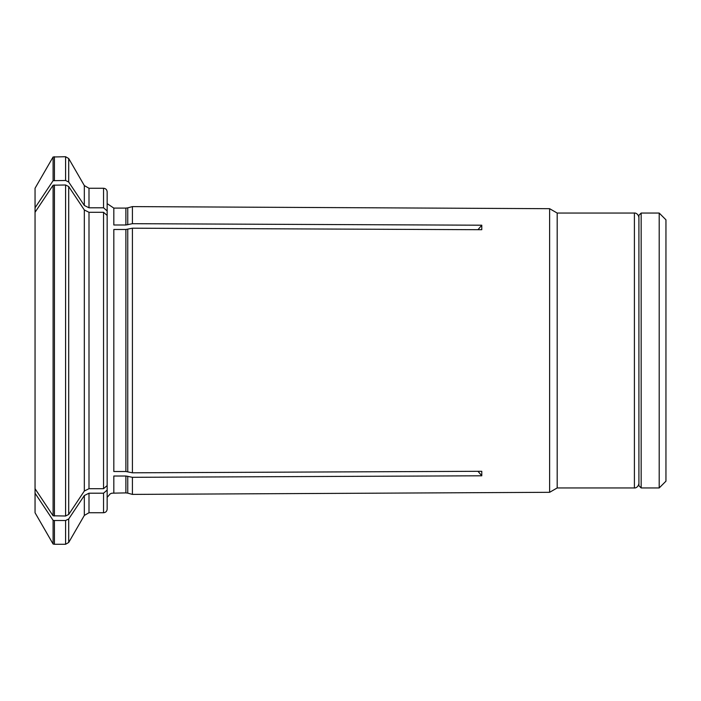 <?xml version="1.0" encoding="UTF-8"?>
<svg xmlns="http://www.w3.org/2000/svg" width="701" height="701" viewBox="0 0 701 701"><rect width="100%" height="100%" fill="white"/><g stroke="black" fill="none" stroke-linecap="round" stroke-linejoin="round"><path stroke-width="1.05" d="M641.161 350.5L641.161 487.949L638.909 485.697L638.909 215.303L641.161 213.051L641.161 350.5M659.194 213.051L659.194 487.949L665.95 481.184L665.95 219.816L659.194 213.051L641.161 213.051M132.419 472.807L125.882 471.51L113.825 471.51L113.825 229.49L125.882 229.49L132.419 228.193L132.419 472.807L481.78 471.291L481.78 475.795L477.977 471.309M84.322 491.033L84.322 209.967L89.001 212.307L103.546 212.307L107.157 215.435L107.157 485.565L103.546 488.693L89.001 488.693L84.322 491.033A731374.453 633388.857 180 0 1 68.707 514.455L65.587 516.015L65.587 184.985L53.101 185.204A720584.021 624044.062 0 0 0 35.05 212.289L35.05 488.711A720583.767 624043.843 0 0 0 53.101 515.796L53.101 185.204M53.101 515.796L65.587 516.015M35.05 493.215L35.05 512.755L53.101 544.02L53.101 520.308A720584.021 624044.062 0 0 1 35.05 493.215L35.05 488.711M103.546 188.271C105.72 188.464 106.92 189.664 107.157 191.872L107.157 216.364L107.157 210.931L103.546 207.803L103.546 188.271L89.001 188.271L89.001 207.803L84.322 205.463A731374.453 633388.857 180 0 0 68.707 182.041L65.587 180.481L53.101 180.692L53.101 156.98L35.05 188.245L35.05 212.289M477.977 229.691L481.78 225.205L132.419 223.689L125.882 224.986L113.825 224.986L113.825 208.101L107.157 203.623M89.001 207.803L103.546 207.803M35.05 207.785A720584.021 624044.062 0 0 1 53.101 180.692M113.825 492.899L113.825 476.014L125.882 476.014L125.882 492.899L111.801 493.189L110.18 493.89L107.157 497.377M84.322 209.967A731373.743 633388.235 180 0 0 68.707 186.545L65.587 184.985M132.419 228.193L481.78 229.709L481.78 225.205M84.322 495.537L89.001 493.197L89.001 512.729L84.322 515.437L84.322 495.537A731373.743 633388.235 180 0 1 68.707 518.959L68.707 542.478L65.587 544.274L54.433 544.274L54.433 520.519L53.101 520.308M54.433 520.519L65.587 520.519L68.707 518.959M89.001 493.197L103.546 493.197L103.546 512.729C105.72 512.536 106.92 511.336 107.157 509.128L107.157 484.636L107.157 490.069L103.546 493.197M481.78 475.795L132.419 477.311L125.882 476.014M132.419 477.311L132.419 494.398L549.628 492.312L549.628 208.688L132.419 206.602L132.419 223.689M107.157 490.069L107.157 509.128M107.157 191.872L107.157 210.931M638.909 483.436C638.085 488.238 634.116 488.115 634.405 487.949L634.405 213.051L557.19 213.051L557.19 487.949L549.628 492.312M113.825 208.101L125.882 208.101L125.882 224.986M125.882 208.101L127.748 207.855L127.748 224.767M125.882 229.49L125.882 471.51M127.748 229.28L127.748 471.72M65.587 544.274L65.587 520.519M127.748 476.233L127.748 493.145L132.419 494.398M84.322 205.463L84.322 185.563L68.707 158.522L68.707 182.041M65.587 180.481L65.587 156.726L53.101 156.98M54.433 180.481L54.433 156.726M68.707 186.545L68.707 514.455M54.433 516.015L54.433 184.985M103.546 212.307L103.546 488.693M89.001 212.307L89.001 488.693M659.194 487.949L641.161 487.949M634.405 213.051C634.116 212.885 638.085 212.762 638.909 217.564M54.433 544.274L53.101 544.02M84.322 515.437L68.707 542.478M103.546 512.729L89.001 512.729M125.882 492.899L127.748 493.145M68.707 158.522L65.587 156.726M89.001 188.271L84.322 185.563M127.748 207.855L132.419 206.602M557.19 213.051L549.628 208.688M634.405 487.949L557.19 487.949"/></g></svg>
